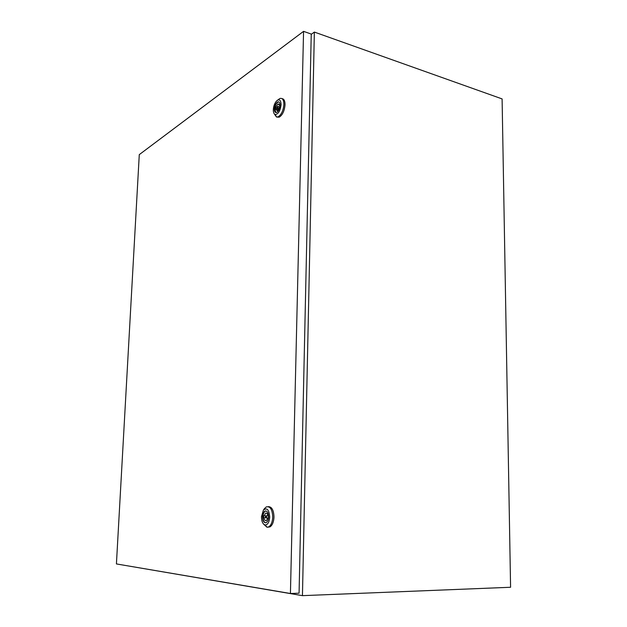 <?xml version="1.0" encoding="UTF-8"?>
<svg xmlns="http://www.w3.org/2000/svg" width="627" height="627" viewBox="0 0 627 627"><rect width="100%" height="100%" fill="white"/><g stroke="black" fill="none" stroke-linecap="round" stroke-linejoin="round"><path stroke-width="0.94" d="M124.342 565.28L302.449 595.65L510.582 587.264L502.102 98.909L314.362 32.071L311.243 34.367M302.449 595.65L314.362 32.071M277.056 107.656L277.487 108.299L278.114 106.966L277.683 106.331L277.056 107.656M277.667 100.101L279.83 98.525C282.448 97.796 283.804 99.771 283.89 104.435C283.326 110.603 281.374 114.741 278.043 116.849L276.483 117.014L274.179 113.714M282.025 98.643C284.023 98.87 285.026 100.916 285.034 104.78C284.462 110.94 282.518 115.07 279.187 117.178L277.001 117.077M281.1 104.631C280.324 110.783 278.388 114.083 275.292 114.529C273.96 114.075 273.301 112.476 273.317 109.725C273.56 106.073 274.665 103.134 276.625 100.908C279.368 98.768 280.857 100.014 281.1 104.631M275.951 112.586L274.751 109.169C275.073 105.634 276.193 103.259 278.114 102.036L278.85 101.911M274.352 109.051C274.681 105.516 275.802 103.141 277.714 101.919C279.219 101.496 279.995 102.632 280.042 105.32C279.713 108.863 278.6 111.245 276.687 112.46C275.175 112.884 274.391 111.739 274.352 109.051M277.926 103.902L275.316 108.024L275.269 109.6L275.778 109.263L277.259 110.72L279.869 106.59L279.916 105.015L279.399 105.352L277.918 103.902L279.023 104.231M278.145 109.96L275.778 109.263M278.709 109.027L275.316 108.024M277.103 108.071L275.825 107.695M279.901 105.501L279.399 105.352M265.433 516.844L266.122 517.933L266.561 516.891L265.864 515.794L265.433 516.844M264.288 508.865L266.263 506.922C270.182 506.013 272.345 509.414 272.737 517.118C272.455 522.056 271.107 525.308 268.693 526.884L266.992 527.236L263.559 524.094M268.317 506.647C271.844 506.718 273.733 510.213 273.991 517.134C273.701 522.072 272.353 525.324 269.939 526.899L267.901 527.182M269.72 517.04C269.304 522.111 267.8 524.76 265.213 524.995C262.799 524.258 261.545 521.484 261.459 516.679L263.418 510.088C266.984 507.392 269.085 509.704 269.72 517.04M265.676 522.808C263.943 522.22 263.042 520.191 262.987 516.734C263.152 513.905 263.928 512.032 265.315 511.123L265.919 510.927M262.556 516.726C262.721 513.897 263.497 512.024 264.884 511.115C267.141 510.597 268.38 512.557 268.599 516.993C268.434 519.83 267.658 521.703 266.271 522.612C263.998 523.122 262.76 521.155 262.556 516.726M264.077 517.706C264.437 520.002 265.221 520.959 266.451 520.582L267.87 517.878L268.419 517.902L268.474 516.045L267.925 516.021C267.564 513.725 266.773 512.768 265.55 513.152L264.132 515.864L263.591 515.841L263.536 517.675L265.629 517.722L263.536 517.675M268.427 517.886L267.87 517.878M265.746 515.888L264.132 515.864M290.426 593.51L299.071 593.181L311.243 34.07L303.562 31.35L139.28 154.626L116.418 563.932L290.426 593.51L303.562 31.35M278.858 108.698L277.487 108.299M278.043 116.849L279.187 117.178M275.292 114.529L276.483 117.014M277.714 101.919L278.114 102.036M279.462 106.856L277.996 106.425M267.862 517.957L266.122 517.933M268.693 526.884L269.939 526.899M265.213 524.995L266.992 527.236M264.884 511.115L265.315 511.123M263.418 510.088L264.696 508.293M266.608 513.176L265.55 513.152M267.901 515.825L266.169 515.802"/></g></svg>
